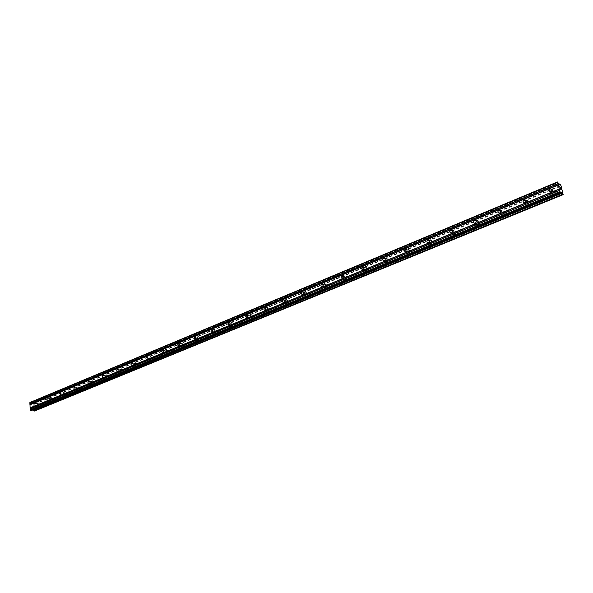 <?xml version="1.0" encoding="UTF-8"?>
<svg xmlns="http://www.w3.org/2000/svg" width="593" height="593" viewBox="0 0 593 593"><rect width="100%" height="100%" fill="white"/><g stroke="black" fill="none" stroke-linecap="round" stroke-linejoin="round"><path stroke-width="0.44" stroke-dasharray="2.96 2.22" d="M551.853 190.731L552.898 190.523C554.299 191.294 554.277 192.251 552.824 193.392L551.972 193.503L550.993 191.732M553.373 191.087C551.119 192.858 551.082 194.341 553.269 195.534L554.588 195.364C556.842 193.6 556.879 192.117 554.707 190.916L553.373 191.087C551.119 192.866 551.082 194.348 553.269 195.534L554.588 195.364C556.842 193.6 556.879 192.117 554.707 190.916L553.373 191.094M525.872 201.531L527.021 201.227C528.4 201.983 528.385 202.932 526.962 204.066L526.161 204.17L525.22 202.369M527.622 201.746C525.42 203.503 525.391 204.97 527.533 206.142L528.778 205.971C530.98 204.214 531.009 202.754 528.874 201.576L527.622 201.746C525.42 203.503 525.391 204.97 527.54 206.142L528.778 205.971C530.98 204.222 531.017 202.754 528.874 201.576L527.622 201.746M500.64 212.057L501.915 211.619C503.272 212.361 503.249 213.295 501.863 214.421L501.115 214.525L500.218 212.642M502.627 212.086C500.47 213.836 500.448 215.281 502.56 216.43L503.724 216.267C505.881 214.525 505.903 213.08 503.798 211.923L502.627 212.086C500.47 213.836 500.448 215.281 502.56 216.43L503.724 216.275C505.881 214.525 505.903 213.08 503.798 211.923L502.627 212.086M477.491 224.473L476.787 224.577C475.453 223.843 475.467 222.924 476.824 221.804L477.535 221.7C478.862 222.434 478.855 223.353 477.491 224.473M478.351 222.13C476.246 223.865 476.223 225.296 478.299 226.43L479.389 226.267C481.501 224.539 481.523 223.109 479.455 221.975L478.351 222.13C476.246 223.865 476.231 225.296 478.299 226.43L479.396 226.274C481.501 224.539 481.523 223.109 479.455 221.975L478.351 222.13M453.823 234.242L453.156 234.339C451.844 233.62 451.859 232.708 453.185 231.596L453.853 231.5C455.157 232.219 455.15 233.131 453.823 234.242M454.772 231.885C452.711 233.605 452.696 235.021 454.727 236.133L455.758 235.984C457.826 234.265 457.84 232.849 455.809 231.737L454.772 231.885C452.711 233.605 452.696 235.021 454.727 236.133L455.758 235.984C457.826 234.272 457.84 232.849 455.809 231.737L454.772 231.885M430.815 243.73L430.184 243.827C428.902 243.123 428.909 242.218 430.214 241.114L430.844 241.025C432.127 241.729 432.119 242.633 430.815 243.73M431.852 241.373C429.836 243.078 429.821 244.472 431.815 245.569L432.786 245.428C434.81 243.723 434.825 242.322 432.831 241.225L431.852 241.373C429.836 243.078 429.821 244.479 431.823 245.569L432.786 245.428C434.81 243.723 434.825 242.322 432.831 241.225L431.852 241.373M408.451 252.959L407.858 253.048C406.598 252.351 406.605 251.462 407.88 250.372L408.473 250.276C409.733 250.972 409.726 251.869 408.451 252.959M409.563 250.587C407.591 252.277 407.584 253.663 409.541 254.745L410.452 254.605C412.431 252.914 412.446 251.528 410.489 250.446L409.563 250.587C407.591 252.284 407.584 253.663 409.541 254.745L410.46 254.605C412.431 252.914 412.446 251.536 410.489 250.446L409.57 250.594M386.695 261.928L386.139 262.017C384.901 261.335 384.909 260.453 386.154 259.371L386.718 259.282C387.948 259.971 387.941 260.853 386.695 261.928M387.889 259.556C385.954 261.231 385.947 262.603 387.866 263.67L388.734 263.529C390.668 261.861 390.683 260.49 388.763 259.423L387.889 259.556C385.961 261.231 385.954 262.603 387.874 263.67L388.734 263.529C390.668 261.861 390.683 260.49 388.763 259.423L387.889 259.564M365.533 270.66L365.006 270.749C363.798 270.074 363.798 269.2 365.021 268.125L365.547 268.043C366.763 268.718 366.756 269.593 365.533 270.66M366.8 268.288C364.91 269.948 364.903 271.298 366.778 272.35L367.601 272.217C369.491 270.564 369.506 269.207 367.623 268.155L366.8 268.288C364.91 269.948 364.903 271.298 366.785 272.35L367.601 272.217C369.498 270.564 369.506 269.207 367.623 268.155L366.8 268.288M344.933 279.162L344.437 279.244C343.251 278.577 343.258 277.709 344.451 276.649L344.948 276.568C346.134 277.235 346.134 278.102 344.933 279.162M346.268 276.783C344.414 278.428 344.407 279.763 346.253 280.8L347.024 280.674C348.884 279.029 348.892 277.687 347.053 276.649L346.268 276.783C344.414 278.428 344.414 279.763 346.253 280.8L347.031 280.674C348.884 279.029 348.892 277.694 347.053 276.657L346.268 276.783M324.882 287.435L324.408 287.516C323.244 286.856 323.252 286.004 324.423 284.951L324.897 284.87C326.054 285.529 326.054 286.382 324.882 287.435M326.276 285.055C324.46 286.678 324.46 288.005 326.261 289.028L326.995 288.902C328.811 287.279 328.819 285.952 327.017 284.929L326.276 285.055C324.46 286.678 324.46 288.005 326.261 289.028L326.995 288.91C328.811 287.279 328.819 285.952 327.017 284.929L326.276 285.055M305.351 295.492L304.898 295.566C303.764 294.921 303.764 294.076 304.913 293.031L305.358 292.957C306.499 293.609 306.492 294.454 305.351 295.492M306.803 293.112C305.024 294.721 305.017 296.033 306.789 297.041L307.485 296.923C309.264 295.314 309.272 294.002 307.508 292.994L306.803 293.112C305.024 294.721 305.024 296.033 306.789 297.041L307.485 296.923C309.264 295.314 309.272 294.002 307.508 292.994L306.803 293.112M286.315 303.342L285.893 303.416C284.773 302.778 284.781 301.941 285.9 300.91L286.33 300.836C287.442 301.481 287.435 302.319 286.315 303.342M287.827 300.962C286.085 302.563 286.078 303.853 287.813 304.854L288.472 304.735C290.214 303.142 290.222 301.844 288.494 300.844L287.827 300.962C286.085 302.563 286.078 303.861 287.813 304.854L288.472 304.743C290.214 303.142 290.222 301.844 288.494 300.844L287.827 300.962M267.769 310.999L267.361 311.066C266.272 310.435 266.272 309.605 267.376 308.59L267.784 308.516C268.874 309.153 268.866 309.976 267.769 310.999M269.333 308.612C267.621 310.198 267.621 311.481 269.311 312.467L269.941 312.355C271.646 310.776 271.653 309.494 269.963 308.501L269.333 308.612C267.628 310.198 267.621 311.481 269.318 312.467L269.941 312.355C271.653 310.776 271.661 309.494 269.963 308.501L269.333 308.612M249.683 318.456L249.297 318.53C248.23 317.9 248.23 317.085 249.312 316.069L249.697 316.002C250.765 316.632 250.757 317.448 249.683 318.456M251.291 316.076C249.623 317.648 249.616 318.915 251.276 319.886L251.869 319.783C253.545 318.219 253.552 316.944 251.899 315.973L251.291 316.076C249.623 317.648 249.616 318.915 251.276 319.886L251.869 319.783C253.545 318.219 253.559 316.944 251.899 315.973L251.299 316.076M232.041 325.735L231.678 325.802C230.633 325.179 230.64 324.371 231.693 323.37L232.063 323.304C233.108 323.926 233.101 324.734 232.041 325.735M233.701 323.355C232.063 324.905 232.056 326.165 233.679 327.128L234.25 327.025C235.888 325.475 235.903 324.215 234.279 323.252L233.701 323.355C232.063 324.912 232.056 326.165 233.679 327.128L234.25 327.025C235.888 325.475 235.903 324.215 234.279 323.252L233.701 323.355M214.836 332.836L214.488 332.895C213.465 332.288 213.473 331.487 214.503 330.494L214.859 330.427C215.874 331.042 215.874 331.843 214.836 332.836M216.541 330.457C214.933 331.991 214.925 333.236 216.512 334.193L217.053 334.089C218.661 332.554 218.676 331.309 217.082 330.36L216.541 330.457C214.933 331.998 214.925 333.236 216.519 334.193L217.053 334.089C218.669 332.554 218.676 331.309 217.09 330.36L216.541 330.457M198.04 339.759L197.714 339.826C196.706 339.218 196.713 338.425 197.728 337.447L198.062 337.38C199.063 337.988 199.055 338.781 198.04 339.759M199.789 337.387C198.21 338.907 198.203 340.145 199.759 341.086L200.271 340.99C201.85 339.47 201.865 338.232 200.308 337.291L199.789 337.387C198.21 338.914 198.203 340.145 199.759 341.086L200.278 340.99C201.857 339.47 201.865 338.24 200.308 337.291L199.789 337.387M181.651 346.527L181.332 346.586C180.354 345.986 180.361 345.2 181.354 344.229L181.673 344.17C182.651 344.77 182.644 345.556 181.651 346.527M183.437 344.155C181.888 345.66 181.881 346.883 183.4 347.809L183.897 347.72C185.439 346.216 185.453 344.993 183.934 344.059L183.437 344.155C181.888 345.66 181.881 346.883 183.407 347.809L183.897 347.72C185.446 346.216 185.453 344.993 183.934 344.059L183.437 344.155M165.647 353.131L165.343 353.183C164.38 352.59 164.394 351.812 165.365 350.856L165.669 350.797C166.633 351.39 166.618 352.168 165.647 353.131M167.463 350.76C165.951 352.257 165.936 353.458 167.426 354.384L167.901 354.295C169.42 352.805 169.428 351.597 167.938 350.671L167.463 350.76M167.471 350.76C165.951 352.257 165.936 353.465 167.434 354.384L167.901 354.295C169.42 352.805 169.435 351.597 167.945 350.671L167.471 350.76M150.014 359.58L150.044 357.268L150.014 359.58M151.867 357.216C150.377 358.691 150.363 359.892 151.823 360.803L152.275 360.714C153.765 359.239 153.78 358.046 152.319 357.127L151.867 357.216C150.377 358.691 150.37 359.892 151.83 360.803L152.275 360.714C153.765 359.239 153.78 358.046 152.319 357.127L151.867 357.216M134.737 365.881L134.774 363.591L134.737 365.881M136.627 363.524C135.167 364.984 135.152 366.17 136.583 367.074L137.005 366.993C138.473 365.525 138.488 364.347 137.057 363.442L136.627 363.524C135.167 364.984 135.152 366.17 136.583 367.074L137.013 366.993C138.473 365.533 138.488 364.347 137.065 363.442L136.627 363.524M119.808 372.041L119.845 369.773L119.808 372.041M121.728 369.684C120.297 371.136 120.283 372.308 121.676 373.205L122.091 373.123C123.522 371.678 123.544 370.499 122.143 369.602L121.728 369.684M121.735 369.684C120.297 371.136 120.283 372.308 121.684 373.205L122.091 373.123C123.529 371.678 123.544 370.506 122.151 369.602L121.735 369.684M105.22 378.06L105.265 375.814L105.22 378.06M107.17 375.71C105.762 377.148 105.739 378.304 107.111 379.194L107.503 379.12C108.912 377.682 108.934 376.525 107.563 375.636L107.17 375.71C105.762 377.148 105.747 378.304 107.118 379.194L107.503 379.12C108.919 377.682 108.934 376.525 107.57 375.636L107.17 375.71M90.959 383.945L90.996 381.722L90.959 383.945M92.931 381.603C91.552 383.019 91.53 384.175 92.871 385.05L93.242 384.976C94.628 383.56 94.65 382.411 93.309 381.529L92.931 381.603C91.552 383.026 91.53 384.175 92.871 385.05L93.249 384.976C94.628 383.56 94.65 382.411 93.316 381.529L92.931 381.603M77.001 389.697L77.053 387.496L77.001 389.697M79.002 387.362C77.646 388.771 77.624 389.912 78.936 390.78L79.299 390.713C80.655 389.305 80.685 388.163 79.366 387.288L79.002 387.362C77.646 388.771 77.624 389.912 78.943 390.78L79.299 390.713C80.663 389.305 80.685 388.163 79.373 387.288L79.01 387.362M63.355 395.331L63.407 393.144L63.355 395.331M65.378 393.003C64.044 394.397 64.022 395.524 65.312 396.383L65.653 396.317C66.987 394.923 67.016 393.796 65.727 392.929L65.378 393.003C64.051 394.397 64.022 395.524 65.312 396.391L65.653 396.317C66.994 394.923 67.016 393.796 65.734 392.929L65.386 393.003M50.005 400.838L50.057 398.674L50.005 400.838M52.051 398.518C50.739 399.897 50.709 401.016 51.969 401.869L52.303 401.802C53.615 400.423 53.644 399.311 52.384 398.452L52.051 398.518C50.739 399.897 50.716 401.016 51.976 401.869L52.303 401.802C53.615 400.423 53.644 399.311 52.384 398.452L52.051 398.518M36.929 406.227L36.988 404.092L36.929 406.227M38.997 403.915C37.715 405.286 37.685 406.39 38.916 407.243L39.234 407.176C40.524 405.812 40.554 404.7 39.323 403.848L38.997 403.915C37.715 405.286 37.685 406.39 38.916 407.243L39.234 407.176C40.524 405.812 40.554 404.7 39.323 403.848L39.005 403.915M36.974 406.813L36.655 406.88C35.424 406.027 35.454 404.915 36.744 403.551L37.062 403.485C38.293 404.337 38.263 405.449 36.974 406.813M39.012 407.139L38.693 407.206C37.455 406.353 37.485 405.249 38.775 403.877L39.094 403.811C40.331 404.663 40.302 405.775 39.012 407.139M50.049 401.424L49.716 401.498C48.456 400.638 48.485 399.519 49.797 398.133L50.131 398.066C51.391 398.926 51.361 400.045 50.049 401.424M52.08 401.765L51.747 401.832C50.487 400.979 50.509 399.86 51.821 398.481L52.162 398.414C53.414 399.267 53.392 400.386 52.08 401.765M63.407 395.924L63.058 395.991C61.776 395.131 61.798 393.997 63.132 392.603L63.481 392.529C64.77 393.396 64.741 394.53 63.407 395.924M65.43 396.28L65.082 396.346C63.799 395.487 63.822 394.352 65.156 392.959L65.504 392.892C66.794 393.759 66.764 394.886 65.43 396.28M77.053 390.298L76.697 390.372C75.385 389.497 75.407 388.356 76.764 386.947L77.127 386.873C78.439 387.748 78.417 388.889 77.053 390.298M79.077 390.668L78.713 390.743C77.401 389.868 77.424 388.726 78.78 387.325L79.143 387.251C80.455 388.126 80.433 389.26 79.077 390.668M91.011 384.546L90.633 384.62C89.291 383.738 89.313 382.589 90.699 381.166L91.077 381.091C92.419 381.974 92.397 383.122 91.011 384.546M93.019 384.931L92.649 385.005C91.307 384.131 91.322 382.982 92.708 381.558L93.086 381.484C94.428 382.366 94.406 383.515 93.019 384.931M105.28 378.668L104.887 378.742C103.516 377.852 103.538 376.688 104.946 375.25L105.346 375.176C106.71 376.066 106.696 377.23 105.28 378.668M107.281 379.068L106.888 379.149C105.517 378.26 105.539 377.096 106.948 375.666L107.348 375.584C108.712 376.473 108.697 377.637 107.281 379.068M119.875 372.656L119.467 372.73C118.066 371.833 118.081 370.662 119.519 369.209L119.934 369.128C121.335 370.025 121.313 371.203 119.875 372.656M121.869 373.079L121.461 373.153C120.06 372.256 120.075 371.085 121.513 369.639L121.928 369.558C123.322 370.455 123.307 371.626 121.869 373.079M134.804 366.504L134.374 366.585C132.943 365.681 132.965 364.495 134.426 363.027L134.856 362.938C136.286 363.85 136.271 365.036 134.804 366.504M136.79 366.941L136.36 367.023C134.93 366.118 134.945 364.94 136.405 363.472L136.842 363.39C138.265 364.295 138.251 365.481 136.79 366.941M150.081 360.203L149.636 360.292C148.176 359.38 148.191 358.179 149.681 356.697L150.133 356.608C151.593 357.527 151.578 358.728 150.081 360.203M152.053 360.663L151.608 360.752C150.148 359.84 150.162 358.639 151.652 357.164L152.104 357.075C153.565 357.994 153.543 359.188 152.053 360.663M165.721 353.762L165.254 353.851C163.757 352.924 163.772 351.716 165.291 350.218L165.766 350.129C167.256 351.056 167.241 352.264 165.721 353.762M167.678 354.243L167.211 354.332C165.721 353.406 165.729 352.198 167.248 350.708L167.723 350.619C169.213 351.545 169.198 352.753 167.678 354.243M181.732 347.164L181.243 347.253C179.716 346.327 179.723 345.104 181.273 343.592L181.769 343.495C183.296 344.429 183.281 345.652 181.732 347.164M183.674 347.668L183.185 347.757C181.666 346.823 181.673 345.608 183.222 344.096L183.719 344.007C185.238 344.941 185.224 346.156 183.674 347.668M198.129 340.404L197.61 340.501C196.053 339.559 196.068 338.329 197.647 336.802L198.166 336.705C199.722 337.647 199.708 338.885 198.129 340.404M200.063 340.931L199.544 341.027C197.988 340.085 197.995 338.855 199.574 337.328L200.093 337.232C201.65 338.18 201.642 339.411 200.063 340.931M214.925 333.488L214.384 333.585C212.791 332.636 212.805 331.383 214.414 329.841L214.962 329.745C216.549 330.701 216.541 331.947 214.925 333.488M216.845 334.029L216.304 334.126C214.71 333.177 214.718 331.932 216.326 330.397L216.875 330.294C218.461 331.25 218.454 332.495 216.845 334.029M232.137 326.395L231.574 326.498C229.943 325.535 229.951 324.275 231.596 322.718L232.167 322.614C233.79 323.578 233.783 324.838 232.137 326.395M234.035 326.958L233.472 327.062C231.848 326.106 231.856 324.845 233.494 323.289L234.065 323.185C235.688 324.156 235.68 325.409 234.035 326.958M249.786 319.123L249.186 319.227C247.526 318.256 247.533 316.981 249.208 315.409L249.809 315.306C251.469 316.277 251.462 317.551 249.786 319.123M251.662 319.716L251.069 319.82C249.408 318.849 249.416 317.581 251.084 316.01L251.691 315.906C253.344 316.877 253.337 318.152 251.662 319.716M267.873 311.666L267.25 311.777C265.553 310.791 265.56 309.509 267.265 307.915L267.903 307.804C269.593 308.797 269.585 310.08 267.873 311.666M269.733 312.289L269.103 312.4C267.413 311.414 267.413 310.132 269.126 308.545L269.756 308.434C271.453 309.42 271.446 310.702 269.733 312.289M286.434 304.024L285.767 304.135C284.04 303.142 284.04 301.837 285.789 300.236L286.456 300.117C288.183 301.118 288.176 302.423 286.434 304.024M288.265 304.669L287.605 304.78C285.878 303.786 285.878 302.489 287.62 300.888L288.287 300.777C290.021 301.77 290.014 303.067 288.265 304.669M305.469 296.174L304.772 296.292C303.001 295.284 303.008 293.972 304.787 292.349L305.491 292.23C307.263 293.246 307.256 294.558 305.469 296.174M307.285 296.848L306.588 296.967C304.817 295.959 304.824 294.647 306.603 293.031L307.307 292.912C309.072 293.928 309.064 295.24 307.285 296.848M325.008 288.124L324.275 288.25C322.466 287.227 322.473 285.9 324.289 284.262L325.031 284.136C326.839 285.166 326.832 286.493 325.008 288.124M326.795 288.828L326.061 288.947C324.26 287.931 324.26 286.604 326.076 284.974L326.817 284.848C328.618 285.878 328.611 287.197 326.795 288.828M345.074 279.859L344.296 279.985C342.45 278.947 342.457 277.606 344.311 275.953L345.096 275.827C346.942 276.864 346.927 278.213 345.074 279.859M346.831 280.593L346.06 280.719C344.214 279.681 344.222 278.347 346.075 276.701L346.853 276.568C348.699 277.606 348.684 278.947 346.831 280.593M365.673 271.364L364.858 271.498C362.975 270.452 362.983 269.089 364.88 267.428L365.703 267.295C367.586 268.347 367.578 269.704 365.673 271.364M367.408 272.135L366.593 272.261C364.71 271.216 364.717 269.859 366.607 268.199L367.43 268.066C369.313 269.118 369.306 270.475 367.408 272.135M386.851 262.64L385.984 262.781C384.056 261.713 384.071 260.342 386.006 258.659L386.881 258.526C388.8 259.593 388.786 260.964 386.851 262.64M388.548 263.44L387.681 263.581C385.761 262.514 385.769 261.142 387.703 259.467L388.578 259.334C390.49 260.401 390.483 261.772 388.548 263.44M408.607 253.678L407.688 253.819C405.731 252.737 405.738 251.35 407.717 249.653L408.644 249.512C410.601 250.594 410.586 251.981 408.607 253.678M410.274 254.508L409.355 254.649C407.398 253.574 407.406 252.188 409.385 250.498L410.304 250.357C412.261 251.439 412.246 252.826 410.274 254.508M430.985 244.457L430.007 244.605C428.013 243.508 428.02 242.1 430.044 240.395L431.029 240.247C433.023 241.344 433.009 242.752 430.985 244.457M432.608 245.332L431.637 245.472C429.643 244.375 429.651 242.974 431.667 241.269L432.653 241.121C434.647 242.226 434.632 243.627 432.608 245.332M453.993 234.976L452.963 235.124C450.925 234.013 450.939 232.589 453.008 230.87L454.053 230.714C456.084 231.833 456.069 233.249 453.993 234.976M455.58 235.881L454.549 236.036C452.518 234.924 452.533 233.501 454.594 231.781L455.632 231.633C457.663 232.752 457.648 234.168 455.58 235.881M477.676 225.214L476.579 225.37C474.504 224.243 474.526 222.805 476.639 221.063L477.743 220.907C479.819 222.041 479.796 223.479 477.676 225.214M479.218 226.163L478.128 226.318C476.053 225.192 476.075 223.754 478.18 222.027L479.285 221.864C481.353 223.005 481.331 224.436 479.218 226.163M502.056 215.17L500.892 215.333C498.78 214.177 498.802 212.724 500.959 210.975L502.138 210.811C504.25 211.968 504.22 213.421 502.056 215.17M503.553 216.163L502.39 216.319C500.284 215.17 500.307 213.725 502.456 211.975L503.635 211.812C505.74 212.969 505.71 214.414 503.553 216.163M527.17 204.822L525.924 204.993C523.775 203.814 523.804 202.346 526.013 200.582L527.266 200.412C529.408 201.59 529.379 203.058 527.17 204.822M528.615 205.86L527.377 206.023C525.228 204.852 525.257 203.392 527.459 201.627L528.711 201.457C530.854 202.636 530.817 204.103 528.615 205.86M553.039 194.163L551.712 194.334C549.533 193.14 549.563 191.658 551.824 189.871L553.158 189.701C555.337 190.902 555.3 192.384 553.039 194.163M554.433 195.245L553.113 195.416C550.927 194.222 550.964 192.74 553.217 190.968L554.551 190.798C556.723 191.991 556.686 193.474 554.433 195.245M33 407.717L32.593 407.65L33 407.717L32.956 407.072L33 407.717M32.526 407.643L32.118 407.576L32.526 407.643M32.118 407.576L32.074 406.931L32.118 407.576M33.023 407.087L33.075 407.814L33.023 407.087M33.075 407.814L32.052 407.65L33.075 407.814M32 406.924L32.052 407.65L32.007 406.924M32.029 406.331L31.978 405.642L32.029 406.331M31.911 405.634L31.97 406.494L32.652 405.894L32.904 406.324L32.652 405.894L31.978 406.494L31.918 405.634M34.602 411.016L35.313 410.237L34.883 404.181L34.009 403.129L31.948 403.833L29.954 402.469M559.362 184.616L32.993 403.625M33.134 409.83L561.111 192.673M31.525 410.46L32.237 409.659L32.971 409.748M560.14 187.321L560.704 188.426M560.274 187.781L559.814 187.062M560.059 187.914L559.74 186.914M560.741 189.041L560.919 189.426M561.045 189.604L560.318 188.945M32.563 403.929L559.518 184.742L32.756 403.87M33.49 403.047L558.984 184.253L33.467 403.047M34.883 404.181L561.045 185.846M35.313 410.237L563.35 193.837M30.784 402.61L557.969 182.429M30.992 402.743L558.139 182.674M31.74 403.692L558.925 184.156M31.948 403.833L559.103 184.401M33.438 403.114L559.014 184.297M34.009 403.129L560.148 184.193M34.068 403.21L560.215 184.319M34.609 403.863L560.77 185.35M34.661 403.892L560.808 185.401M35.12 410.46L563.098 194.156L35.106 410.467M35.076 410.475L563.098 194.148M34.616 410.971L563.165 194.563M32.348 409.652L561.215 192.132L32.155 409.719M549.948 191.939L551.972 193.503M524.064 202.673L526.161 204.17M498.943 213.087L501.115 214.525M474.556 223.198L476.787 224.577M450.858 233.019L453.156 234.339M427.835 242.567L430.184 243.827M405.449 251.84L407.858 253.048M383.686 260.861L386.139 262.017M362.508 269.637L365.006 270.749M341.894 278.184L344.437 279.244M321.821 286.493L324.408 287.516M302.274 294.595L304.898 295.566M283.232 302.482L285.893 303.416M264.678 310.176L267.361 311.066M246.577 317.67L249.297 318.53M228.935 324.979L231.678 325.802M211.716 332.11L214.488 332.895M194.919 339.07L197.714 339.826M178.523 345.86L181.332 346.586M162.512 352.494L165.343 353.183M146.871 358.965L149.725 359.632M131.594 365.295L134.463 365.933M116.665 371.477L119.549 372.093M102.078 377.519L104.968 378.104M87.808 383.426L90.714 383.99M73.858 389.208L76.771 389.742M60.212 394.856L63.132 395.375M46.854 400.394L49.79 400.883M33.786 405.805L36.729 406.272M36.655 406.88L38.693 407.206M49.716 401.498L51.747 401.832M63.058 395.991L65.082 396.346M76.697 390.372L78.713 390.743M90.633 384.62L92.649 385.005M104.887 378.742L106.888 379.149M119.467 372.73L121.461 373.153M134.374 366.585L136.36 367.023M149.636 360.292L151.608 360.752M165.254 353.851L167.211 354.332M181.243 347.253L183.185 347.757M197.61 340.501L199.544 341.027M214.384 333.585L216.304 334.126M231.574 326.498L233.472 327.062M249.186 319.227L251.069 319.82M267.25 311.777L269.103 312.4M285.767 304.135L287.605 304.78M304.772 296.292L306.588 296.967M324.275 288.25L326.061 288.947M344.296 279.985L346.06 280.719M364.858 271.498L366.593 272.261M385.984 262.781L387.681 263.581M407.688 253.819L409.355 254.649M430.007 244.605L431.637 245.472M452.963 235.124L454.549 236.036M476.579 225.37L478.128 226.318M500.892 215.333L502.39 216.319M525.924 204.993L527.377 206.023M551.712 194.334L553.113 195.416M553.158 189.701L554.551 190.798M527.266 200.412L528.711 201.457M502.138 210.811L503.635 211.812M477.743 220.907L479.285 221.864M454.053 230.714L455.632 231.633M431.029 240.247L432.653 241.121M408.644 249.512L410.304 250.357M386.881 258.526L388.578 259.334M365.703 267.295L367.43 268.066M345.096 275.827L346.853 276.568M325.031 284.136L326.817 284.848M305.491 292.23L307.307 292.912M286.456 300.117L288.287 300.777M267.903 307.804L269.756 308.434M249.809 315.306L251.691 315.906M232.167 322.614L234.065 323.185M214.962 329.745L216.875 330.294M198.166 336.705L200.093 337.232M181.769 343.495L183.719 344.007M165.766 350.129L167.723 350.619M150.133 356.608L152.104 357.075M134.856 362.938L136.842 363.39M119.934 369.128L121.928 369.558M105.346 375.176L107.348 375.584M91.077 381.091L93.086 381.484M77.127 386.873L79.143 387.251M63.481 392.529L65.504 392.892M50.131 398.066L52.162 398.414M37.062 403.485L39.094 403.811M34.194 403.633L36.988 404.092M47.277 398.207L50.057 398.674M60.642 392.655L63.407 393.144M74.31 386.984L77.053 387.496M88.283 381.188L90.996 381.722M102.567 375.258L105.265 375.814M117.177 369.194L119.845 369.773M132.135 362.998L134.774 363.591M147.435 356.652L150.044 357.268M163.097 350.159L165.669 350.797M179.138 343.51L181.673 344.17M195.571 336.698L198.062 337.38M212.405 329.723L214.859 330.427M229.661 322.577L232.063 323.304M247.348 315.254L249.697 316.002M265.494 307.745L267.784 308.516M284.099 300.043L286.33 300.836M303.201 292.141L305.358 292.957M322.807 284.04L324.897 284.87M342.939 275.723L344.948 276.568M363.628 267.184L365.547 268.043M384.879 258.407L386.718 259.282M406.731 249.394L408.473 250.276M429.206 240.135L430.844 241.025M452.326 230.618L453.853 231.5M476.12 220.826L477.535 221.7M500.618 210.752L501.915 211.619M525.858 200.382L527.021 201.227M551.853 189.708L552.898 190.523M32.682 403.922L559.592 184.764M33.201 403.611L559.814 184.549M34.854 410.482L563.15 194.007M32.237 409.659L561.245 192.065"/><path stroke-width="0.89" d="M550.808 191.828L549.948 191.939C548.54 191.168 548.569 190.205 550.022 189.056L550.882 188.945C552.291 189.716 552.261 190.679 550.808 191.828M550.993 191.732L551.853 190.731M524.872 202.561L524.064 202.673C522.685 201.916 522.7 200.968 524.123 199.826L524.931 199.715C526.317 200.471 526.295 201.42 524.872 202.561M525.22 202.369L525.872 201.531M499.699 212.983L498.943 213.087C497.586 212.346 497.601 211.404 498.995 210.278L499.751 210.167C501.107 210.915 501.092 211.849 499.699 212.983M500.218 212.642L500.64 212.057M475.26 223.094L474.556 223.198C473.214 222.471 473.229 221.545 474.593 220.418L475.304 220.314C476.639 221.048 476.624 221.975 475.26 223.094M451.525 232.923L450.858 233.019C449.546 232.3 449.561 231.389 450.888 230.269L451.562 230.173C452.874 230.892 452.859 231.811 451.525 232.923M428.465 242.47L427.835 242.567C426.545 241.855 426.56 240.951 427.857 239.846L428.494 239.75C429.777 240.461 429.769 241.366 428.465 242.47M406.042 251.751L405.449 251.84C404.189 251.143 404.196 250.246 405.471 249.156L406.072 249.06C407.332 249.757 407.324 250.654 406.042 251.751M384.242 260.772L383.686 260.861C382.448 260.179 382.455 259.289 383.701 258.207L384.264 258.118C385.502 258.807 385.494 259.69 384.242 260.772M363.035 269.556L362.508 269.637C361.293 268.963 361.3 268.088 362.523 267.013L363.049 266.924C364.265 267.606 364.258 268.481 363.035 269.556M342.391 278.095L341.894 278.184C340.708 277.509 340.708 276.649 341.909 275.582L342.406 275.5C343.592 276.168 343.592 277.035 342.391 278.095M322.296 286.419L321.821 286.493C320.657 285.833 320.665 284.981 321.836 283.928L322.31 283.847C323.474 284.507 323.467 285.359 322.296 286.419M302.726 294.521L302.274 294.595C301.14 293.943 301.14 293.098 302.289 292.053L302.741 291.971C303.883 292.623 303.875 293.476 302.726 294.521M283.662 302.408L283.232 302.482C282.12 301.844 282.127 300.999 283.246 299.969L283.676 299.895C284.788 300.54 284.788 301.377 283.662 302.408M265.078 310.102L264.678 310.176C263.581 309.539 263.589 308.708 264.686 307.685L265.093 307.611C266.19 308.249 266.183 309.079 265.078 310.102M246.962 317.603L246.577 317.67C245.509 317.04 245.517 316.217 246.599 315.202L246.984 315.135C248.052 315.765 248.044 316.588 246.962 317.603M229.298 324.912L228.935 324.979C227.89 324.356 227.89 323.548 228.95 322.54L229.321 322.473C230.366 323.096 230.358 323.911 229.298 324.912M212.064 332.043L211.716 332.11C210.693 331.494 210.7 330.694 211.738 329.701L212.086 329.634C213.109 330.249 213.102 331.05 212.064 332.043M195.253 339.003L194.919 339.07C193.918 338.462 193.926 337.662 194.941 336.683L195.275 336.616C196.276 337.224 196.268 338.025 195.253 339.003M178.841 345.801L178.523 345.86C177.544 345.259 177.552 344.474 178.545 343.495L178.864 343.436C179.849 344.036 179.835 344.829 178.841 345.801M162.816 352.435L162.512 352.494C161.548 351.894 161.563 351.115 162.541 350.152L162.845 350.092C163.801 350.685 163.794 351.471 162.816 352.435M147.16 358.913L147.197 356.593L147.16 358.913M131.876 365.244L131.913 362.946L131.876 365.244M116.932 371.426L116.969 369.15L116.932 371.426M102.33 377.474L102.374 375.221L102.33 377.474M88.053 383.382L88.098 381.151L88.053 383.382M74.088 389.164L74.14 386.955L74.088 389.164M60.434 394.812L60.486 392.625L60.434 394.812M47.069 400.349L47.129 398.177L47.069 400.349M33.994 405.76L34.053 403.611L33.994 405.76M557.405 181.969L29.954 402.469L30.132 409.889L31.451 410.519L560.985 192.903L560.007 191.658L557.405 181.969L559.518 184.742L559.785 183.904L560.148 184.193L561.045 185.846L563.165 194.63L561.245 192.065L561.045 192.918L31.333 410.534M33.134 409.83L34.602 411.016M560.704 188.426L560.14 187.321M560.274 187.781L559.814 187.062M560.059 187.914L559.74 186.914L560.429 187.47L559.74 186.921M560.741 189.041L560.926 189.426M561.045 189.604L560.326 188.945M563.165 194.63L34.564 411.031L563.165 194.63M559.785 183.904L558.977 184.245L559.777 183.926M29.872 404.774L558.124 184.927M29.783 404.863L558.102 185.016M29.813 403.966L557.82 183.86M29.717 403.84L557.716 183.66M29.65 402.877L557.346 182.385M34.046 410.949L562.809 194.348M33.401 410.156L562.134 193.096M33.178 409.867L561.897 192.651M561.111 192.673L561.727 192.421M30.502 410.4L560.415 192.451M30.132 409.889L560.007 191.658M30.065 408.918L559.644 190.375M30.147 408.822L559.659 190.279M30.095 408.014L559.355 189.204M29.998 407.888L559.251 189.011M559.014 184.297L559.792 183.978M33.979 410.867L562.735 194.222M33.453 410.193L562.179 193.162M265.093 307.611L265.494 307.745M283.676 299.895L284.099 300.043M302.741 291.971L303.201 292.141M322.31 283.847L322.807 284.04M342.406 275.5L342.939 275.723M363.049 266.924L363.628 267.184M384.264 258.118L384.879 258.407M406.072 249.06L406.731 249.394M428.494 239.75L429.206 240.135M451.562 230.173L452.326 230.618M475.304 220.314L476.12 220.826M499.751 210.167L500.618 210.752M524.931 199.715L525.858 200.382M550.882 188.945L551.853 189.708M31.451 410.519L561.045 192.918"/></g></svg>
